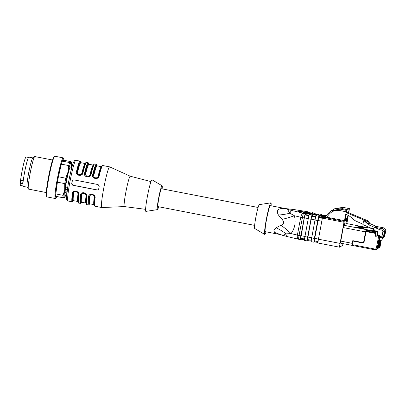 <?xml version="1.0" encoding="UTF-8"?>
<svg xmlns="http://www.w3.org/2000/svg" width="406" height="406" viewBox="0 0 406 406"><rect width="100%" height="100%" fill="white"/><g stroke="black" fill="none" stroke-linecap="round" stroke-linejoin="round"><path stroke-width="0.61" d="M378.57 248.015L378.433 248.096A2.208 2.197 -122.5 0 0 378.57 248.015A2.208 2.197 57.5 0 1 378.57 248.015A2.208 2.197 -122.5 0 0 379.544 246.574L379.549 246.569A2.208 2.197 57.5 0 1 378.575 248.015L379.554 246.564L380.803 241.118L380.224 241.519M379.006 246.909L379.95 241.692M379.986 241.666L379.676 241.864M379.712 241.839L379.407 242.037M379.554 246.564L380.803 241.123L379.823 246.396A2.208 2.197 57.5 0 1 378.849 247.843A2.208 2.197 -122.5 0 0 379.818 246.396L381.077 240.946L379.168 242.194M379.021 242.286L378.189 247.437A2.208 2.197 57.5 0 1 377.215 248.878A2.208 2.197 57.5 0 1 377.21 248.883A2.208 2.197 -122.5 0 0 378.184 247.437L378.905 242.341L379.443 241.996L379.133 242.215M380.265 241.463L379.28 246.741A2.208 2.197 57.5 0 1 378.301 248.188A2.208 2.197 -122.5 0 0 379.275 246.746L379.991 241.646L380.534 241.296L379.448 241.981L378.463 247.259A2.208 2.197 57.5 0 1 377.484 248.705A2.208 2.197 -122.5 0 0 378.458 247.264L379.443 241.986L378.59 242.56M376.935 249.056L376.798 249.137A2.208 2.197 -122.5 0 0 376.935 249.056A2.208 2.197 57.5 0 1 376.935 249.056L377.92 247.604L378.631 242.519L377.915 247.609A2.208 2.197 57.5 0 1 376.941 249.051A2.208 2.197 -122.5 0 0 377.91 247.609L378.899 242.357L378.351 242.712M383.579 236.992A0.827 0.822 -122.5 0 0 384.502 236.333L385.467 231.192L384.731 236.185A0.827 0.822 57.5 0 1 384.365 236.728L384.137 236.876M345.963 214.363L346.856 214.733A16.022 15.915 57.5 0 1 352.164 218.337A13.809 13.723 -122.5 0 0 356.458 221.316L362.949 224.193M346.425 211.805L368.785 221.158L367.927 221.701L346.272 212.642M381.752 230.116A1.38 1.37 -122.5 0 1 382.848 231.735L384.558 231.765L383.599 236.911A0.827 0.822 57.5 0 1 383.228 237.449L383.005 237.596A0.827 0.822 -122.5 0 0 383.371 237.053L384.33 231.912A2.761 2.746 -122.5 0 0 382.137 228.679L374.383 227.177L375.743 226.309L383.497 227.812L382.137 228.679L381.752 230.116L379.879 229.755L374.383 227.177M384.558 231.765L385.467 231.192M382.295 238.814L382.498 237.728L382.061 239.682L379.554 241.276L379.63 240.514L379.037 240.443L378.905 241.717L378.636 241.661L379.569 236.708L380.28 236.48A0.553 0.548 57.5 0 1 380.549 236.617L380.726 237.429L381.813 237.637L380.726 237.429M377.758 248.533A2.208 2.197 57.5 0 1 377.753 248.533L377.616 248.619A2.208 2.197 -122.5 0 0 378.727 247.092L378.732 247.087A2.208 2.197 57.5 0 1 377.758 248.533L378.737 247.087L379.732 241.829M379.996 241.636L379.006 246.914A2.208 2.197 57.5 0 1 378.032 248.36A2.208 2.197 -122.5 0 0 379.001 246.919L379.991 241.641L379.448 241.996L378.225 247.254M377.21 248.883L377.072 248.964A2.208 2.197 -122.5 0 0 377.21 248.883L378.189 247.432L378.915 242.352M378.894 242.346L378.641 242.524M377.646 247.772L378.625 242.504L377.372 247.954A2.208 2.197 57.5 0 1 376.398 249.401L377.377 247.949M378.899 242.331L378.356 242.692L377.255 248.025L379.245 237.388L379.402 236.815L379.843 236.759L379.037 240.443L378.762 240.393M378.631 242.504L377.646 247.782A2.208 2.197 57.5 0 1 376.666 249.228A2.208 2.197 -122.5 0 0 377.641 247.782L378.356 242.686M368.785 221.158L369.749 223.924L368.892 224.472L367.927 221.701M379.879 229.755L368.506 224.716L364.299 220.955L364.689 220.707L363.969 220.57L363.578 220.813L362.878 224.579L370.531 227.969L373.424 228.532A0.827 0.822 -122.5 0 1 374.083 229.502L373.885 230.557L376.611 231.085A1.38 1.37 57.5 0 1 377.722 232.628L377.438 234.744A0.36 0.355 -122.5 0 0 377.727 235.145L379.351 235.46A0.827 0.822 57.5 0 1 380.011 236.429M364.689 220.707L368.892 224.472L368.506 224.716M369.45 223.067L370.135 223.681L369.749 223.924M364.299 220.955L363.578 220.813M370.135 223.681L376.306 226.416M377.722 232.628L377.113 233.014A1.38 1.37 -122.5 0 0 376.007 231.471L375.621 232.912L377.113 233.014L376.834 235.13A0.36 0.355 -122.5 0 0 377.123 235.531L377.727 235.145M375.058 232.755L366.313 231.06L365.994 231.603L374.951 233.338L375.438 231.359L376.047 230.973M375.083 232.643L366.313 231.06M366.466 230.973L366.603 230.243L366.161 229.598L365.542 231.902L365.958 231.968L364.086 241.981A1.238 1.228 57.5 0 1 362.649 242.961L352.733 241.032L352.789 240.646L352.139 244.194L352.733 241.032M352.063 244.61L374.758 249.015L374.682 249.776L351.982 245.371L352.139 244.194M365.994 231.603L365.958 231.968M359.219 226.903L358.681 227.269L359.219 226.903L363.284 227.675L359.214 226.929L359.335 227.502M364.152 227.472L364.324 227.203L356.696 225.888M358.97 226.467L358.924 226.127L364.329 227.172M364.289 228.882L362.457 228.39L362.284 228.659M362.462 228.365L364.299 228.872L362.061 228.619L356.656 227.568L354.824 227.061L357.057 227.314L362.462 228.365L357.052 227.34L357.102 227.654M357.057 227.314L354.824 227.076M332.544 210.064L333.889 209.09L342.852 207.37L342.486 208.714L337.569 208.912M348.46 212.658L349.343 208.628L342.908 207.334L334.265 208.857M344.222 221.432L324.201 217.377A0.827 0.822 -122.5 0 0 324.978 217.108L328.317 213.241L331.063 210.887L340.025 209.171L339.655 210.516C335.559 209.882 332.088 211.09 329.246 214.135L326.612 217.185L344.435 220.641L344.004 222.28L322.384 218.088L318.436 239.2L340.055 243.392L344.004 222.28M344.806 221.047L346.582 210.389L340.081 209.136L331.438 210.658M373.307 230.314L373.474 229.436L374.073 229.552M373.906 230.425L372.378 230.131L373.474 229.436M375.256 231.867L374.86 231.242L366.217 229.563M363.274 227.69L362.741 228.03L358.686 227.243M366.166 227.685L358.523 226.381L356.691 225.873L358.924 226.127M324.998 217.134A0.827 0.822 -122.5 0 0 325.17 216.987L326.612 217.185L326.404 217.976M322.384 218.088L322.618 217.225L325.348 217.753A0.827 0.386 103 0 0 325.835 217.185M322.45 217.768L319.136 217.266L318.634 217.586L322.344 218.306M314.274 240.865L318.634 217.586M315.02 220.027L311.681 237.891L314.381 238.413L317.725 220.549L315.02 220.027A4.141 0.345 -79 0 1 316.183 215.708L318.883 216.236A4.141 0.345 101 0 0 317.725 220.549M315.843 216.494L312.381 215.956L312.635 214.601L316.7 215.373L316.183 215.708M307.52 239.555L311.103 219.154L311.874 216.276L312.381 215.956M308.266 218.712L304.921 236.581L307.626 237.104L310.971 219.24L308.266 218.712A4.141 0.345 -79 0 1 309.428 214.398L312.128 214.921A4.141 0.345 101 0 0 310.971 219.24M309.088 215.185L305.627 214.642L305.88 213.292L309.945 214.063L309.428 214.398M300.765 238.246L304.348 217.844L305.119 214.967L305.627 214.642M369.115 227.959L346.546 223.533L345.851 223.965L344.694 223.742M345.851 223.965L346.46 220.717L344.867 220.407M347.957 215.246L347.044 219.631L345.08 219.25M349.343 208.628L342.908 207.334L349.399 208.593M348.754 212.78L349.409 208.593M348.277 215.413L346.886 223.599M340.091 209.131L346.582 210.389L344.435 220.641M351.977 245.361L340.456 243.133L343.192 227.563L343.811 225.264L344.491 224.833L345.176 220.823L344.816 221.047M300.871 235.795L304.211 217.926L302.409 217.575L299.065 235.444L300.871 235.795A4.141 0.345 101 0 0 300.481 239.606A4.141 0.345 101 0 0 300.511 239.596L301.019 239.276L301.191 238.337M304.47 239.814L301.019 239.276M304.566 240.382A4.141 0.345 -79 0 1 304.536 240.393A4.141 0.345 -79 0 1 304.921 236.581M307.626 237.104A4.141 0.345 101 0 0 307.235 240.915A4.141 0.345 101 0 0 307.266 240.91L307.773 240.585L307.951 239.647M311.224 241.128L307.773 240.585M311.321 241.697A4.141 0.345 -79 0 1 311.29 241.702A4.141 0.345 -79 0 1 311.681 237.891M314.381 238.413A4.141 0.345 101 0 0 313.99 242.225A4.141 0.345 101 0 0 314.021 242.22L314.528 241.895L314.706 240.956M317.984 242.438L314.528 241.895M318.076 243.006A4.141 0.345 -79 0 1 318.045 243.011A4.141 0.345 -79 0 1 318.436 239.2M340.055 243.392A4.141 0.345 101 0 0 339.665 247.208A4.141 0.345 101 0 0 339.695 247.198L342.441 245.452A4.141 0.345 101 0 0 343.065 243.641M325.48 216.525L298.425 211.303L299.45 211.1L325.749 216.215M345.024 219.534L346.694 219.854L346.46 220.717M324.201 217.377L324.389 217.256A0.827 0.822 -122.5 0 0 324.886 217.2M324.389 217.256L324.749 217.246M319.136 217.266L319.39 215.911L323.455 216.687L322.618 217.225M319.39 215.911L318.883 216.236M312.635 214.601L312.128 214.921M305.88 213.292L305.373 213.612A4.141 0.345 101 0 0 304.211 217.926M308.215 212.434A4.141 0.345 101 0 0 308.154 211.856A4.141 0.345 101 0 0 308.124 211.866L306.317 211.516A4.141 0.345 -79 0 1 306.347 211.506A4.141 0.345 -79 0 1 306.373 211.526M314.97 213.744A4.141 0.345 101 0 0 314.909 213.165A4.141 0.345 101 0 0 314.878 213.175L312.173 212.653L311.671 212.972L309.529 212.724L307.606 212.201L308.124 211.866M321.73 215.053A4.141 0.345 101 0 0 321.664 214.48A4.141 0.345 101 0 0 321.633 214.485L318.933 213.962L318.426 214.282L316.284 214.033L314.361 213.51L314.878 213.175M326.013 215.068L326.637 215.185L326.008 215.068L325.181 215.596L323.039 215.342L321.116 214.82L321.633 214.485M346.694 219.854L347.044 219.631M288.463 208.907L287.829 209.065A9.394 0.736 10.6 0 0 292.305 210.628L303.571 213.262A4.141 0.345 -79 0 0 302.409 217.575A4.141 0.325 -169.4 0 1 300.734 217.22A4.141 2.055 -76.8 0 1 303.571 213.262L305.373 213.612M298.659 239.246A4.141 2.055 -76.8 0 1 298.522 239.22A4.141 2.055 -76.8 0 1 297.39 235.084L300.734 217.22L294.401 215.738A27.623 4.608 -14.2 0 1 282.038 219.443L278.45 215.038C274.776 208.669 281.358 207.532 287.752 209.054L285.535 208.582L293.853 209.537A4.141 1.426 98.9 0 1 293.969 209.572A9.394 0.736 10.6 0 0 287.839 209.065L287.813 209.075C287.235 208.826 287.915 210.196 289.859 213.196L294.401 215.738C296.02 222.336 294.908 228.289 291.061 233.607L285.991 233.856C283.21 235.46 282.195 235.861 282.952 235.059M306.083 211.475A4.141 1.426 98.9 0 1 306.205 211.48A4.141 1.426 98.9 0 1 306.317 211.516L293.969 209.572M287.443 236.612A4.141 2.055 -76.8 0 1 287.26 236.586L282.759 235.297M292.305 210.628A4.141 2.055 -76.8 0 0 289.859 213.196A27.623 11.744 -5 0 1 278.45 215.038M298.704 239.251A4.141 0.345 -79 0 1 298.679 239.256A4.141 0.345 -79 0 1 299.065 235.444A4.141 0.325 -169.4 0 1 297.39 235.084L291.061 233.607A27.623 8.419 36.3 0 0 280.952 225.239C284.149 223.894 284.51 221.96 282.038 219.443M300.481 239.606L298.679 239.256A4.141 4.141 0 0 1 298.522 239.22L287.26 236.586A4.141 2.055 -76.8 0 1 285.991 233.856A27.623 15.367 27.6 0 0 276.065 227.781L280.952 225.239M285.525 208.582L270.36 205.639A13.261 1.106 -79 0 0 270.264 205.664A13.261 1.106 -79 0 0 266.651 218.956A13.261 1.106 -79 0 0 265.311 231.674L280.475 234.612L274.41 232.354L273.862 230.151L276.065 227.781M266.057 231.816A16.093 1.34 -79 0 1 264.732 234.435A16.093 1.34 -79 0 1 266.443 218.788A16.093 1.34 -79 0 1 270.787 202.888A16.093 1.34 -79 0 1 270.858 202.858A16.093 1.34 -79 0 1 271.106 205.781M264.732 234.435L254.684 228.476A12.155 1.015 -79 0 1 255.973 216.657A12.155 1.015 -79 0 1 259.256 204.649A12.155 1.015 -79 0 1 259.307 204.624L270.858 202.858M158.665 206.766A12.155 1.015 -79 0 1 157.513 209.597A12.155 1.015 -79 0 1 157.457 209.618A12.155 1.015 -79 0 1 158.746 197.494A12.155 1.015 -79 0 1 162.085 185.765A12.155 1.015 -79 0 1 162.136 188.866M254.633 225.381L158.005 206.634A9.115 0.761 -79 0 1 158.995 197.544A9.115 0.761 -79 0 1 161.476 188.739L258.104 207.481M28.45 157.447L26.035 156.98A14.504 1.208 101 0 0 23.35 165.054A14.504 1.208 101 0 0 20.579 180.294L20.3 183.233A14.504 1.208 101 0 0 20.513 185.456L22.929 185.923M22.939 183.745L20.3 183.233M20.432 181.792L23.061 182.304M23.233 180.812L20.579 180.294M64.671 197.372L63.092 197.747A19.336 1.614 -79 0 1 63.138 195.337L64.711 189.617L64.727 183.598A19.336 1.614 -79 0 1 65.736 178.183L68.005 172.022L68.71 165.562A19.336 1.614 -79 0 1 69.68 162.562L71.151 162.273L71.065 161.679L63.742 160.258L62.351 161.141L69.68 162.562M66.406 192.809A17.955 1.497 -79 0 1 64.691 197.346A17.955 1.497 -79 0 1 64.569 197.458A17.955 1.497 -79 0 1 64.711 189.617A17.955 1.497 -79 0 1 68.005 172.022A17.955 1.497 -79 0 1 71.151 162.273L71.065 161.679M63.092 197.747L55.769 196.326A19.336 1.614 -79 0 1 55.81 193.916L63.138 195.337M64.727 183.598L57.398 182.177A19.336 1.614 -79 0 1 58.413 176.762L65.736 178.183M68.71 165.562L61.382 164.141A19.336 1.614 -79 0 1 62.351 161.141M71.151 162.273A17.955 1.497 -79 0 1 71.456 162.466A17.955 1.497 -79 0 1 71.349 167.318M57.398 182.177L55.81 193.916M61.382 164.141L58.413 176.762M56.815 196.529A19.762 1.649 -79 0 1 56.267 197.534A19.762 1.649 -79 0 1 56.216 189.556A19.762 1.649 -79 0 1 59.91 169.662A19.762 1.649 -79 0 1 63.712 159.147A19.762 1.649 -79 0 1 63.849 160.279M56.267 197.534L55.556 198.361A20.716 1.731 -79 0 1 55.267 198.524A20.716 1.731 -79 0 1 59.377 169.14A20.716 1.731 -79 0 1 63.158 157.848A20.716 1.731 -79 0 1 63.361 158.112L63.712 159.147M55.267 198.524L46.893 196.9A20.716 1.731 -79 0 1 46.685 196.641A20.716 1.731 -79 0 1 51.004 167.516A20.716 1.731 -79 0 1 54.495 156.391A20.716 1.731 -79 0 1 54.78 156.224L63.158 157.848M46.685 196.641L46.34 195.606A19.762 1.649 -79 0 1 50.456 167.825A19.762 1.649 -79 0 1 53.785 157.218L54.495 156.391M46.259 192.556L28.496 189.11A16.575 1.38 -79 0 1 28.39 189.034A16.575 1.38 -79 0 1 31.785 165.602A16.575 1.38 -79 0 1 34.683 156.604A16.575 1.38 -79 0 1 34.804 156.569L52.572 160.015M28.39 189.034L27.095 187.1A14.915 1.243 -79 0 1 30.151 166.013A14.915 1.243 -79 0 1 32.759 157.914L34.683 156.604M27.136 187.161L23.137 186.384A14.915 1.243 -79 0 1 26.096 165.227A14.915 1.243 -79 0 1 28.816 157.097L32.82 157.873M71.852 167.414L70.334 167.12A12.982 1.081 101 0 0 67.985 174.113A12.982 1.081 101 0 0 65.498 187.587L65.183 190.891A12.982 1.081 101 0 0 65.386 192.611L66.909 192.906M98.054 177.194L97.161 177.894L94.359 177.757L93.284 174.905A0.553 0.269 -166.3 0 0 93.816 175.28C93.075 178.046 97.577 178.924 98.14 176.118A0.553 0.269 -166.3 0 0 98.633 176.057M89.944 175.62L89.056 176.321L86.255 176.184L85.179 173.332A0.553 0.269 -166.3 0 0 85.707 173.707C84.966 176.473 89.472 177.351 90.03 174.544A0.553 0.269 -166.3 0 0 90.528 174.484M77.602 172.134C76.861 174.9 81.367 175.778 81.926 172.976A19.336 1.614 -79 0 1 85.189 163.532L80.865 162.689A19.336 1.614 101 0 0 77.602 172.134A0.553 0.269 -166.3 0 1 77.074 171.758A19.889 1.66 -79 0 1 80.718 162.735M78.404 194.286A0.553 0.34 7.2 0 0 77.982 194.027C78.414 191.459 73.907 190.581 73.659 193.19A0.553 0.34 7.2 0 0 73.019 193.413L74.166 191.698M86.508 195.859A0.553 0.34 7.2 0 0 86.092 195.601C86.519 193.033 82.012 192.155 81.768 194.763A0.553 0.34 7.2 0 0 81.124 194.987L82.276 193.271L85.189 193.383L86.498 196.052A0.553 0.335 7.3 0 0 86.94 196.484A20.716 1.731 101 0 0 86.752 204.634C85.788 204.913 85.702 202.066 86.493 196.088C86.427 194.413 85.839 193.423 84.722 193.119L82.144 193.307M94.618 197.428A0.553 0.34 7.2 0 0 94.197 197.174C94.628 194.606 90.122 193.728 89.873 196.331A0.553 0.34 7.2 0 0 89.234 196.56L90.381 194.844M157.457 209.618L145.906 211.389A16.093 1.34 -79 0 1 147.611 195.337A16.093 1.34 -79 0 1 152.032 179.807L162.085 185.765M82.418 172.915A0.553 0.269 13.7 0 1 81.926 172.976M81.839 174.047L80.951 174.753L78.15 174.61L77.038 171.779L78.008 174.61L80.931 174.768L82.443 172.829A0.553 0.264 -166.4 0 1 82.448 172.799C82.017 173.9 81.55 174.55 81.048 174.742M97.009 165.815A20.163 1.68 101 0 0 93.253 174.925L94.222 177.757L97.146 177.909L98.658 175.971A0.553 0.264 13.6 0 1 98.663 175.945A0.553 0.264 13.6 0 1 99.211 175.808C98.744 180.239 91.172 178.828 92.725 174.55A0.553 0.264 13.6 0 1 93.253 174.925L93.284 174.905A19.889 1.66 -79 0 1 96.932 165.881M88.899 164.242A20.163 1.68 101 0 0 85.148 173.352L86.113 176.184L89.036 176.341L90.553 174.397A0.553 0.264 13.6 0 1 90.553 174.372A0.553 0.264 13.6 0 1 91.101 174.235C90.634 178.665 83.068 177.255 84.615 172.976A0.553 0.264 13.6 0 1 85.148 173.352L85.179 173.332A19.889 1.66 -79 0 1 88.823 164.308M74.039 191.733C76.044 190.104 79.155 193.215 78.383 194.515A0.553 0.335 7.3 0 0 78.83 194.91A20.716 1.731 101 0 0 78.642 203.061C77.683 203.34 77.597 200.493 78.383 194.515A0.553 0.335 7.3 0 1 78.394 194.479L77.079 191.81L74.156 191.708M74.105 191.744L73.019 193.413A19.889 1.66 -79 0 0 73.379 200.559M82.21 193.317L81.124 194.987A19.889 1.66 -79 0 0 81.484 202.132M90.315 194.885L89.203 196.58A0.553 0.335 -172.7 0 1 88.559 196.798C88.574 192.657 96.136 194.073 95.045 198.057A0.553 0.335 -172.7 0 1 94.608 197.626L93.294 194.956L90.371 194.855M150.991 181.599L130.265 176.214L109.671 166.876A20.716 1.731 -79 0 0 109.64 166.866A20.716 1.731 -79 0 0 109.493 166.902A20.716 1.731 -79 0 0 103.845 187.679A20.716 1.731 -79 0 0 101.749 207.542A20.716 1.731 -79 0 0 101.784 207.542L124.383 206.583A15.469 1.289 -79 0 1 124.373 206.583A15.469 1.289 -79 0 1 126.043 191.15A15.469 1.289 -79 0 1 130.265 176.214A15.469 1.289 -79 0 1 130.28 176.219M72.877 180.015A1.38 1.37 -122.5 0 0 72.324 180.878L71.821 183.588A1.38 1.37 -122.5 0 0 72.918 185.202L97.237 189.922A1.38 1.37 -122.5 0 0 98.171 189.769M80.794 162.669A20.163 1.68 101 0 0 77.038 171.779A0.553 0.264 -166.4 0 0 76.511 171.403A20.716 1.731 -79 0 1 79.901 161.162A20.716 1.731 -79 0 1 80.048 161.126L75.861 160.314A20.716 1.731 101 0 0 75.714 160.35A20.716 1.731 101 0 0 70.065 181.122A20.716 1.731 101 0 0 67.969 200.99L66.706 199.742L66.579 196.428L67.909 185.984C69.451 176.635 71.994 165.744 73.496 162.324L74.719 160.537L75.861 160.314M82.997 172.662A0.553 0.264 -166.4 0 0 82.448 172.799L85.011 164.054L85.767 162.684L86.534 162.385A20.716 1.731 101 0 0 86.387 162.42A20.716 1.731 101 0 0 82.997 172.662C82.53 177.097 74.958 175.681 76.511 171.403M73.45 200.65L72.755 201.655L72.156 201.802A20.716 1.731 -79 0 1 72.344 193.652C72.359 189.511 79.926 190.927 78.83 194.91M72.344 193.652A0.553 0.335 7.3 0 0 72.989 193.434A20.163 1.68 101 0 0 73.425 200.65M81.555 202.224L80.86 203.228L80.266 203.376A20.716 1.731 -79 0 1 80.454 195.225A0.553 0.335 7.3 0 0 81.093 195.007A20.163 1.68 101 0 0 81.535 202.224M80.454 195.225C80.464 191.084 88.031 192.5 86.94 196.484M72.801 185.273L97.12 189.993L98.115 189.81L98.714 188.912A20.716 1.731 -79 0 1 99.221 186.202L98.135 184.578L73.816 179.863L72.816 180.051L72.197 180.959A20.716 1.731 101 0 0 71.689 183.669L72.918 185.202M67.589 187.993L65.498 187.587M65.183 190.891L67.117 191.267M65.33 189.272L67.335 189.663M383.888 235.338A0.553 0.548 -122.5 0 0 384.238 234.927L383.969 234.912M384.289 235.104A0.553 0.553 0 0 0 384.533 234.739L385.162 231.384L384.533 234.739A0.553 0.548 57.5 0 1 384.289 235.104L383.995 235.287A0.553 0.553 0 0 1 383.888 235.343M384.533 234.739L384.238 234.927L384.868 231.572M378.844 247.843L378.707 247.924A2.208 2.197 -122.5 0 0 378.844 247.843A2.208 2.197 57.5 0 1 378.844 247.843L379.585 246.386M380.534 241.296L379.316 246.559M378.296 248.193L378.159 248.269A2.208 2.197 -122.5 0 0 378.296 248.193L379.042 246.736M378.027 248.365L377.89 248.442A2.208 2.197 -122.5 0 0 378.027 248.365A2.208 2.197 57.5 0 1 378.027 248.36L378.768 246.909M378.737 247.087L379.717 241.834L378.499 247.081M377.478 248.711L377.341 248.792A2.208 2.197 -122.5 0 0 377.478 248.711A2.208 2.197 57.5 0 1 377.484 248.711L378.458 247.264M376.661 249.228L376.524 249.309A2.208 2.197 -122.5 0 0 376.661 249.228L377.407 247.772M384.365 236.728L384.502 236.333M383.599 236.911L381.884 236.876L381.807 237.637L382.406 237.708A0.827 0.822 -122.5 0 0 383.005 237.596L381.807 237.637M382.295 238.819L381.818 240.047A0.553 0.548 57.5 0 0 382.061 239.682M381.818 240.047L378.915 241.712A0.553 0.548 -122.5 0 0 379.554 241.276M379.63 240.514L380.046 238.266L379.184 238.144M379.229 247.599A2.208 2.197 -122.5 0 0 380.204 246.153L378.976 247.751A2.208 2.197 -122.5 0 0 380.087 246.224L379.859 246.214M380.209 246.148L381.077 240.946M379.823 246.396L380.808 241.144M379.28 246.741L380.265 241.489M385.7 231.039C385.898 229.436 385.167 228.36 383.508 227.812L383.497 227.812A2.761 2.746 57.5 0 1 385.695 231.044L384.736 236.18M380.046 238.266L380.732 237.119M380.28 237.403A0.553 0.548 -122.5 0 0 379.843 236.759L380.28 236.48M375.053 232.8L375.621 232.912L375.337 235.023A1.741 1.731 -122.5 0 0 376.732 236.967L379.245 237.388M374.758 249.015A1.38 1.37 -122.5 0 0 376.367 247.919L378.742 235.845A0.827 0.822 57.5 0 1 379.402 236.815M376.732 236.967L377.123 235.531L378.742 235.845L379.351 235.46M377.438 234.744L376.834 235.13L375.337 235.023M382.848 231.735L381.884 236.876L380.549 236.617M375.438 231.359L376.611 231.085M376.367 247.919L377.255 248.025A2.208 2.197 -122.5 0 1 376.281 249.472L376.398 249.401M374.682 249.776L374.687 249.771A2.208 2.197 -122.5 0 0 376.281 249.472L374.682 249.776L340.456 243.133M375.19 231.912L366.603 230.243L366.329 231.055M324.988 217.093L328.312 213.241L329.246 214.135M340.081 209.136L346.516 210.43M366.603 230.243A0.553 0.548 -122.5 0 0 366.161 229.598L343.811 225.264M343.192 227.563L365.542 231.902L363.669 241.915L364.086 241.981M362.649 242.961L362.705 242.57A0.827 0.822 -122.5 0 0 363.669 241.915M362.705 242.57L352.789 240.646M346.531 223.533L373.967 228.903M375.459 230.862L374.86 231.242M321.796 221.229L317.857 220.463M314.513 238.327L318.456 239.093M311.874 216.276L315.695 217.017M315.041 219.915L311.103 219.154M307.758 237.018L311.696 237.784M305.119 214.967L308.936 215.708M308.286 218.606L304.348 217.844M301.003 235.708L304.942 236.47M345.227 218.428L347.267 218.824M348.977 209.973L342.486 208.714M346.145 211.775L339.655 210.516M352.281 243.351L340.659 241.098M325.313 216.545L325.389 216.134M299.45 211.1L299.369 211.531M298.78 211.414L298.857 211.029M293.731 209.532A4.141 1.426 98.9 0 1 293.853 209.537L306.205 211.48A4.141 4.141 0 0 1 306.347 211.506L308.154 211.856M98.14 176.118A19.336 1.614 -79 0 1 101.404 166.673L97.08 165.836A19.336 1.614 101 0 0 93.816 175.28M90.03 174.544A19.336 1.614 -79 0 1 93.299 165.105L88.975 164.263A19.336 1.614 101 0 0 85.707 173.707M73.659 193.19A19.336 1.614 101 0 0 73.501 200.655L73.359 200.528M73.501 200.655L77.825 201.493A19.336 1.614 -79 0 1 77.982 194.027M81.768 194.763A19.336 1.614 101 0 0 81.611 202.229L81.469 202.102M81.611 202.229L85.935 203.066A19.336 1.614 -79 0 1 86.092 195.601M89.873 196.331A19.336 1.614 101 0 0 89.716 203.802L89.574 203.675M89.716 203.802L94.04 204.639A19.336 1.614 -79 0 1 94.197 197.174M89.594 203.705A19.889 1.66 -79 0 1 89.234 196.56L89.203 196.58A20.163 1.68 101 0 0 89.64 203.792M97.262 177.889C97.765 177.691 98.232 177.046 98.663 175.945L101.226 167.201L101.982 165.831L102.748 165.531A20.716 1.731 101 0 0 102.601 165.567A20.716 1.731 101 0 0 99.211 175.808M92.725 174.55A20.716 1.731 -79 0 1 96.115 164.308A20.716 1.731 -79 0 1 96.263 164.273L94.639 163.958A20.716 1.731 101 0 0 94.496 163.994A20.716 1.731 101 0 0 91.101 174.235M84.615 172.976A20.716 1.731 -79 0 1 88.011 162.735A20.716 1.731 -79 0 1 88.153 162.699L86.534 162.385M89.665 203.797L88.965 204.802L88.371 204.949A20.716 1.731 -79 0 1 88.559 196.798M95.045 198.057A20.716 1.731 101 0 0 94.857 206.207L94.263 205.639C94.197 205.02 93.684 205.497 94.598 197.661C95.369 196.357 92.258 193.251 90.254 194.88M67.64 198.346A19.336 1.614 -79 0 1 68.238 184.101A19.336 1.614 -79 0 1 74.11 161.441M383.508 227.812L375.773 226.309M332.539 210.069L333.605 209.268M328.312 213.241L330.778 211.069M318.055 241.606L314.254 240.87M311.3 240.296L307.499 239.56M304.546 238.987L300.744 238.251M304.536 240.393L307.235 240.915M311.29 241.702L313.99 242.225M318.045 243.011L339.665 247.208M324.988 217.144L324.709 217.256M312.204 212.642L314.909 213.165M318.959 213.952L321.664 214.48M282.794 235.313L280.49 234.617M71.456 162.466L71.289 161.969M101.404 166.673L101.678 166.627M93.299 165.105L93.573 165.054M85.463 163.481L85.189 163.532M145.612 209.339L124.373 206.583M97.029 165.826L96.76 164.633L96.263 164.273M94.639 163.958L93.877 164.257L93.121 165.628L90.553 174.372C90.127 175.473 89.66 176.118 89.153 176.316M88.924 164.252L88.752 163.263L88.153 162.699M80.814 162.679L80.647 161.69L80.048 161.126M109.64 166.866L102.748 165.531M101.749 207.542L94.857 206.207M88.371 204.949L86.752 204.634M80.266 203.376L78.642 203.061M72.156 201.802L67.969 200.99"/></g></svg>
